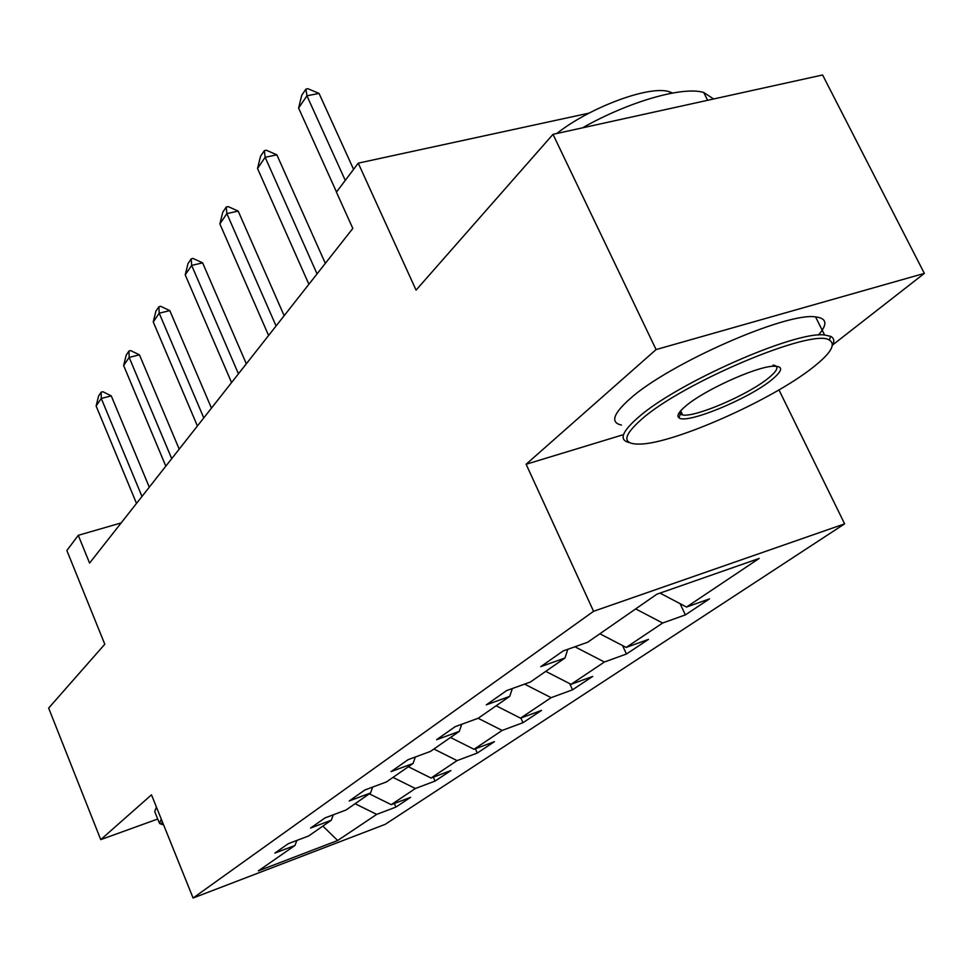 <?xml version="1.0" encoding="UTF-8"?>
<svg xmlns="http://www.w3.org/2000/svg" width="973" height="973" viewBox="0 0 973 973"><rect width="100%" height="100%" fill="white"/><g stroke="black" fill="none" stroke-linecap="round" stroke-linejoin="round"><path stroke-width="1.46" d="M832.669 344.929L924.35 273.389L822.599 74.982L553.005 134.335L656.082 349.575L526.125 464.255L593.579 611.299L844.625 523.851L778.959 389.893M593.579 611.299L193.092 898.018L385.162 824.362L844.625 523.851M924.35 273.389L656.082 349.575M193.092 898.018L151.496 794.844L100.742 839.626L157.735 819.023M100.742 839.626L48.65 708.101L104.792 644.235L66.857 550.499L78.278 535.32L89.577 563.075L352.81 228.436L336.427 192.143L358.246 163.148L416.067 290.124L553.005 134.335M337.667 840.514L376.721 814.377L395.865 807.104L410.594 797.325L391.243 804.659L415.374 788.507L435.04 781.088L450.913 770.555L431.027 778.035L457.067 760.606L477.293 753.041L494.43 741.657L473.985 749.283L502.165 730.431L522.963 722.708L541.547 710.387L520.506 718.159L551.107 697.677L572.513 689.821L592.703 676.417L571.054 684.323L604.403 662.017L626.442 654.014L648.48 639.383L626.174 647.434L662.649 623.024L685.369 614.9L709.499 598.869L686.524 607.055L759.159 558.441L656.824 594.223L587.68 642.241L563.148 650.961L540.769 666.651L564.997 657.991L530.382 682.024L506.641 690.587L486.293 704.853L509.73 696.352L478.157 718.269L455.169 726.673L436.585 739.711L459.292 731.38L430.382 751.448L408.101 759.67L391.049 771.625L413.063 763.464L386.488 781.915L364.887 789.979L349.198 800.974L370.543 792.983L346.035 810.01L325.079 817.892L310.582 828.047L331.306 820.227L308.623 835.977L288.276 843.688L274.86 853.102L294.977 845.452L258.344 870.884L337.667 840.514L322.866 826.089M567.794 649.319L564.997 657.991M662.649 623.024L635.673 608.916M626.174 647.434L599.867 633.776M512.345 688.531L509.73 696.352M604.403 662.017L574.921 646.777M571.054 684.323L545.756 671.346M461.725 724.277L459.292 731.38M551.107 697.677L524.569 684.116M520.506 718.159L496.145 705.79M415.337 757.006L413.063 763.464M502.165 730.431L478.144 718.281M473.985 749.283L450.499 737.473M372.671 787.072L370.543 792.983M457.067 760.606L433.897 749.003M431.027 778.035L408.356 766.736M333.301 814.79L331.306 820.227M415.374 788.507L392.995 777.403M391.243 804.659L369.326 793.834M296.862 840.441L294.977 845.452M376.721 814.377L355.084 803.722M589.054 113.136L358.246 163.148M121.163 522.927L78.278 535.32M686.524 607.055L660.022 593.104M395.865 807.104L394.308 803.491M435.04 781.088L433.338 777.159M477.293 753.041L475.408 748.76M522.963 722.708L520.871 718.013M572.513 689.821L569.716 683.642M626.442 654.014L622.55 645.549M685.369 614.9L680.103 603.674M526.125 464.255L623.523 434.627M136.5 503.43L96.12 405.996L98.601 395.95L101.168 392.143L101.265 398.444L111.25 395.865L149.283 487.169M96.12 405.996L101.265 398.444L141.973 496.473M101.168 392.143L102.834 391.718L111.25 395.865M162.248 821.504L161.433 823.9L163.646 824.995M161.956 824.496L159.511 823.438L161.263 819.071M159.061 822.319L154.731 811.567L156.422 807.067M641.754 419.144C622.306 436.305 621.905 444.625 640.55 444.077C674.909 443.104 771.698 400.134 812.686 367.612C830.723 353.454 836.281 344.284 829.349 340.112C813.294 327.633 683.01 382.377 641.754 419.144M629.336 442.569C618.719 440.21 621.735 431.793 638.373 417.308C676.697 383.131 795.379 330.662 824.593 335.004L830.626 336.342C834.129 338.093 834.7 341.17 832.329 345.585M686.001 405.802C703.978 390.428 754.039 367.502 772.38 366.274C783.654 365.678 783.338 370.275 771.443 380.042C748.067 399.198 686.123 424.569 678.984 417.818C676.405 415.872 678.74 411.871 686.001 405.802M679.3 412.552L680.285 414.17L682.657 414.972C695.16 417.563 747.86 394.941 768.208 378.266C777.841 370.445 779.458 366.043 773.049 365.07M535.782 153.941L544.685 143.809M681.489 412.516L678.704 413.501M621.467 425.092C610.278 422.623 613.026 413.939 629.726 399.039C667.685 364.328 786.111 311.956 815.569 316.894C826.941 318.22 827.865 324.289 818.354 335.089M556.738 133.52C590.696 106.762 650.669 84.785 669.679 91.863L672.586 93.019M582.486 127.852C628.704 101.581 682.912 86.05 703.734 92.471L713.61 98.978M165.811 466.152L123.632 365.532L126.198 355.109L128.959 351.022L129.154 357.407L139.443 354.829L179.202 449.137M123.632 365.532L129.154 357.407L171.71 458.66M128.959 351.022L130.674 350.596L139.443 354.829M197.41 425.992L153.248 321.954L155.911 311.129L158.891 306.726L159.207 313.184L169.813 310.618L211.457 408.137M153.248 321.954L159.207 313.184L203.771 417.904M158.891 306.726L160.654 306.3L169.813 310.618M231.562 382.571L185.223 274.885L187.996 263.634L191.219 258.867L191.669 265.41L202.627 262.856L246.327 363.805M185.223 274.885L191.669 265.41L238.458 373.814M191.219 258.867L193.043 258.441L202.627 262.856M268.597 335.49L219.874 223.912L222.768 212.187L226.259 207.018L226.867 213.61L238.19 211.105L284.152 315.714M219.874 223.912L226.867 213.61L276.077 325.979M226.259 207.018L228.144 206.604L238.19 211.105M308.891 284.262L257.529 168.499L260.545 156.276L264.352 150.633L265.155 157.285L276.855 154.829L325.323 263.367M257.529 168.499L265.155 157.285L317.052 273.887M264.352 150.633L266.298 150.231L276.855 154.829M336.512 192.034L298.602 108.052L301.752 95.269L305.911 89.115L306.933 95.804L319.047 93.408L353.576 169.363M298.602 108.052L306.933 95.804L345.257 180.406M305.911 89.115L307.93 88.725L319.047 93.408M815.569 316.894L824.593 335.004M682.657 414.972L680.674 410.813M670.458 93.42L669.679 91.863M703.734 92.471L707.639 100.292M680.285 414.17L678.984 417.818M829.349 340.112L830.626 336.342"/></g></svg>
